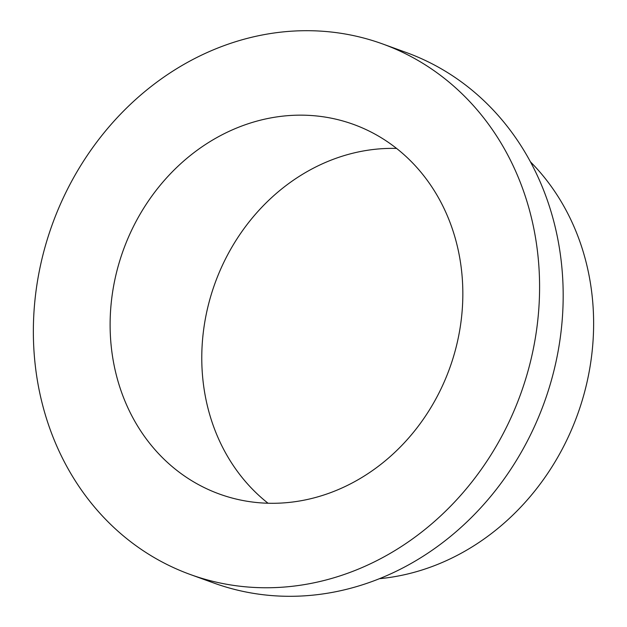 <?xml version="1.0" encoding="UTF-8"?>
<svg xmlns="http://www.w3.org/2000/svg" width="627" height="627" viewBox="0 0 627 627"><rect width="100%" height="100%" fill="white"/><g stroke="black" fill="none" stroke-linecap="round" stroke-linejoin="round"><path stroke-width="0.94" d="M190.349 574.52L213.94 583.063A282.166 249.06 -70.1 0 0 563.062 304.056A282.166 249.06 -70.1 0 0 406.178 52.48L382.595 43.937A282.166 249.06 -70.1 0 0 33.474 322.944A282.166 249.06 -70.1 0 0 190.349 574.52A282.166 249.06 -70.1 0 0 539.471 295.505A282.166 249.06 -70.1 0 0 382.595 43.937M379.421 578.69A240.219 212.036 -70.1 0 0 593.526 330.758A240.219 212.036 -70.1 0 0 530.45 161.837M462.757 299.667A196.604 173.53 -70.1 0 0 353.448 124.381A196.604 173.53 -70.1 0 0 110.195 318.79A196.604 173.53 -70.1 0 0 219.497 494.068A196.604 173.53 -70.1 0 0 462.757 299.667M396.577 148.434A196.604 173.53 -70.1 0 0 201.855 351.998A196.604 173.53 -70.1 0 0 268.027 503.23"/></g></svg>
